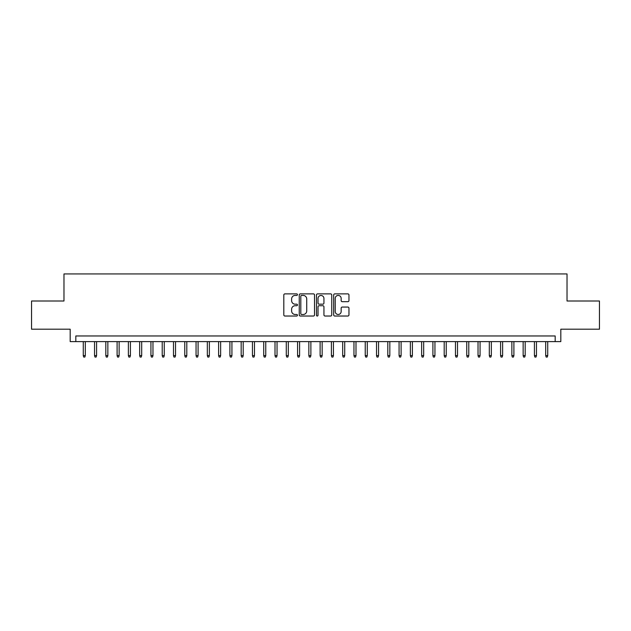 <?xml version="1.0" encoding="UTF-8"?>
<svg xmlns="http://www.w3.org/2000/svg" width="631" height="631" viewBox="0 0 631 631"><rect width="100%" height="100%" fill="white"/><g stroke="black" fill="none" stroke-linecap="round" stroke-linejoin="round"><path stroke-width="0.95" d="M297.453 294.661A0.773 0.773 0 0 0 296.68 293.88L284.912 293.88A1.104 1.104 0 0 0 283.808 294.993L283.808 314.916A1.104 1.104 0 0 0 284.912 316.028L296.68 316.028A0.773 0.773 0 0 0 297.453 315.248A0.773 0.773 0 0 0 296.68 314.475L295.158 314.475A3.541 3.541 0 0 1 291.617 310.933L291.617 309.269A3.541 3.541 0 0 1 295.158 305.727L296.68 305.727A0.773 0.773 0 0 0 297.453 304.954A0.773 0.773 0 0 0 296.68 304.181L295.158 304.181A3.541 3.541 0 0 1 291.617 300.64L291.617 298.976A3.541 3.541 0 0 1 295.158 295.434L296.68 295.434A0.773 0.773 0 0 0 297.453 294.661M347.855 301.689A1.104 1.104 0 0 0 348.959 300.585L348.959 294.993A1.104 1.104 0 0 0 347.855 293.88L334.793 293.88A1.104 1.104 0 0 0 333.681 294.993L333.681 314.916A1.104 1.104 0 0 0 334.793 316.028L347.855 316.028A1.104 1.104 0 0 0 348.959 314.916L348.959 308.165A1.104 1.104 0 0 0 347.855 307.06L342.262 307.06A1.104 1.104 0 0 0 341.158 308.165L341.158 311.517A2.958 2.958 0 0 1 338.192 314.475A2.958 2.958 0 0 1 335.235 311.517L335.235 298.392A2.958 2.958 0 0 1 338.192 295.434A2.958 2.958 0 0 1 341.158 298.392L341.158 300.585A1.104 1.104 0 0 0 342.262 301.689L347.855 301.689M555.177 341.608L560.817 341.608L560.817 329.201L599.45 329.201L599.45 301.003L567.024 301.003L567.024 273.933L63.976 273.933L63.976 301.003L31.55 301.003L31.55 329.201L70.183 329.201L70.183 341.608L555.177 341.608L555.177 335.968L75.823 335.968L75.823 341.608M314.53 294.993A1.104 1.104 0 0 0 313.426 293.88L300.364 293.88A1.104 1.104 0 0 0 299.252 294.993L299.252 314.916A1.104 1.104 0 0 0 300.364 316.028L313.426 316.028A1.104 1.104 0 0 0 314.53 314.916L314.53 294.993M317.574 293.88L330.636 293.88A1.104 1.104 0 0 1 331.748 294.993L331.748 314.916A1.104 1.104 0 0 1 330.636 316.028L325.052 316.028A1.104 1.104 0 0 1 323.94 314.916L323.94 306.84A1.104 1.104 0 0 0 322.835 305.727L319.128 305.727A1.104 1.104 0 0 0 318.016 306.84L318.016 315.248A0.773 0.773 0 0 1 317.243 316.028A0.773 0.773 0 0 1 316.47 315.248L316.47 294.993A1.104 1.104 0 0 1 317.574 293.88M301.579 295.434A0.773 0.773 0 0 0 300.806 296.207L300.806 313.702A0.773 0.773 0 0 0 301.579 314.475L303.18 314.475A3.541 3.541 0 0 0 306.729 310.933L306.729 298.976A3.541 3.541 0 0 0 303.18 295.434L301.579 295.434M323.94 298.447A2.958 2.958 0 0 0 320.982 295.489A2.958 2.958 0 0 0 318.016 298.447L318.016 303.069A1.104 1.104 0 0 0 319.128 304.181L322.835 304.181A1.104 1.104 0 0 0 323.94 303.069L323.94 298.447M85.295 355.6L84.846 357.067L83.718 357.067L83.268 355.6L85.295 355.6L85.295 341.608M83.268 355.6L83.268 341.608M96.575 355.6L96.125 357.067L94.997 357.067L94.54 355.6L96.575 355.6L96.575 341.608M94.54 355.6L94.54 341.608M107.854 355.6L107.404 357.067L106.276 357.067L105.819 355.6L107.854 355.6L107.854 341.608M105.819 355.6L105.819 341.608M119.133 355.6L118.683 357.067L117.555 357.067L117.098 355.6L119.133 355.6L119.133 341.608M117.098 355.6L117.098 341.608M130.412 355.6L129.962 357.067L128.834 357.067L128.377 355.6L130.412 355.6L130.412 341.608M128.377 355.6L128.377 341.608M141.691 355.6L141.241 357.067L140.114 357.067L139.656 355.6L141.691 355.6L141.691 341.608M139.656 355.6L139.656 341.608M152.97 355.6L152.521 357.067L151.393 357.067L150.935 355.6L152.97 355.6L152.97 341.608M150.935 355.6L150.935 341.608M164.249 355.6L163.8 357.067L162.672 357.067L162.214 355.6L164.249 355.6L164.249 341.608M162.214 355.6L162.214 341.608M175.528 355.6L175.079 357.067L173.951 357.067L173.493 355.6L175.528 355.6L175.528 341.608M173.493 355.6L173.493 341.608M186.808 355.6L186.358 357.067L185.23 357.067L184.773 355.6L186.808 355.6L186.808 341.608M184.773 355.6L184.773 341.608M198.087 355.6L197.637 357.067L196.509 357.067L196.052 355.6L198.087 355.6L198.087 341.608M196.052 355.6L196.052 341.608M209.366 355.6L208.916 357.067L207.788 357.067L207.331 355.6L209.366 355.6L209.366 341.608M207.331 355.6L207.331 341.608M220.645 355.6L220.195 357.067L219.067 357.067L218.61 355.6L220.645 355.6L220.645 341.608M218.61 355.6L218.61 341.608M231.924 355.6L231.474 357.067L230.347 357.067L229.889 355.6L231.924 355.6L231.924 341.608M229.889 355.6L229.889 341.608M243.203 355.6L242.754 357.067L241.626 357.067L241.168 355.6L243.203 355.6L243.203 341.608M241.168 355.6L241.168 341.608M254.482 355.6L254.033 357.067L252.905 357.067L252.447 355.6L254.482 355.6L254.482 341.608M252.447 355.6L252.447 341.608M265.761 355.6L265.312 357.067L264.184 357.067L263.726 355.6L265.761 355.6L265.761 341.608M263.726 355.6L263.726 341.608M277.041 355.6L276.591 357.067L275.463 357.067L275.006 355.6L277.041 355.6L277.041 341.608M275.006 355.6L275.006 341.608M288.32 355.6L287.87 357.067L286.742 357.067L286.285 355.6L288.32 355.6L288.32 341.608M286.285 355.6L286.285 341.608M299.599 355.6L299.149 357.067L298.021 357.067L297.564 355.6L299.599 355.6L299.599 341.608M297.564 355.6L297.564 341.608M310.878 355.6L310.428 357.067L309.3 357.067L308.843 355.6L310.878 355.6L310.878 341.608M308.843 355.6L308.843 341.608M322.157 355.6L321.7 357.067L320.572 357.067L320.122 355.6L322.157 355.6L322.157 341.608M320.122 355.6L320.122 341.608M333.436 355.6L332.979 357.067L331.851 357.067L331.401 355.6L333.436 355.6L333.436 341.608M331.401 355.6L331.401 341.608M344.715 355.6L344.258 357.067L343.13 357.067L342.68 355.6L344.715 355.6L344.715 341.608M342.68 355.6L342.68 341.608M355.994 355.6L355.537 357.067L354.409 357.067L353.959 355.6L355.994 355.6L355.994 341.608M353.959 355.6L353.959 341.608M367.274 355.6L366.816 357.067L365.688 357.067L365.239 355.6L367.274 355.6L367.274 341.608M365.239 355.6L365.239 341.608M378.553 355.6L378.095 357.067L376.967 357.067L376.518 355.6L378.553 355.6L378.553 341.608M376.518 355.6L376.518 341.608M389.832 355.6L389.374 357.067L388.246 357.067L387.797 355.6L389.832 355.6L389.832 341.608M387.797 355.6L387.797 341.608M401.111 355.6L400.653 357.067L399.526 357.067L399.076 355.6L401.111 355.6L401.111 341.608M399.076 355.6L399.076 341.608M412.39 355.6L411.933 357.067L410.805 357.067L410.355 355.6L412.39 355.6L412.39 341.608M410.355 355.6L410.355 341.608M423.669 355.6L423.212 357.067L422.084 357.067L421.634 355.6L423.669 355.6L423.669 341.608M421.634 355.6L421.634 341.608M434.948 355.6L434.491 357.067L433.363 357.067L432.913 355.6L434.948 355.6L434.948 341.608M432.913 355.6L432.913 341.608M446.227 355.6L445.77 357.067L444.642 357.067L444.192 355.6L446.227 355.6L446.227 341.608M444.192 355.6L444.192 341.608M457.507 355.6L457.049 357.067L455.921 357.067L455.472 355.6L457.507 355.6L457.507 341.608M455.472 355.6L455.472 341.608M468.786 355.6L468.328 357.067L467.2 357.067L466.751 355.6L468.786 355.6L468.786 341.608M466.751 355.6L466.751 341.608M480.065 355.6L479.607 357.067L478.479 357.067L478.03 355.6L480.065 355.6L480.065 341.608M478.03 355.6L478.03 341.608M491.344 355.6L490.886 357.067L489.759 357.067L489.309 355.6L491.344 355.6L491.344 341.608M489.309 355.6L489.309 341.608M502.623 355.6L502.166 357.067L501.038 357.067L500.588 355.6L502.623 355.6L502.623 341.608M500.588 355.6L500.588 341.608M513.902 355.6L513.445 357.067L512.317 357.067L511.867 355.6L513.902 355.6L513.902 341.608M511.867 355.6L511.867 341.608M525.181 355.6L524.724 357.067L523.596 357.067L523.146 355.6L525.181 355.6L525.181 341.608M523.146 355.6L523.146 341.608M536.46 355.6L536.003 357.067L534.875 357.067L534.425 355.6L536.46 355.6L536.46 341.608M534.425 355.6L534.425 341.608M547.732 355.6L547.282 357.067L546.154 357.067L545.705 355.6L547.732 355.6L547.732 341.608M545.705 355.6L545.705 341.608"/></g></svg>
